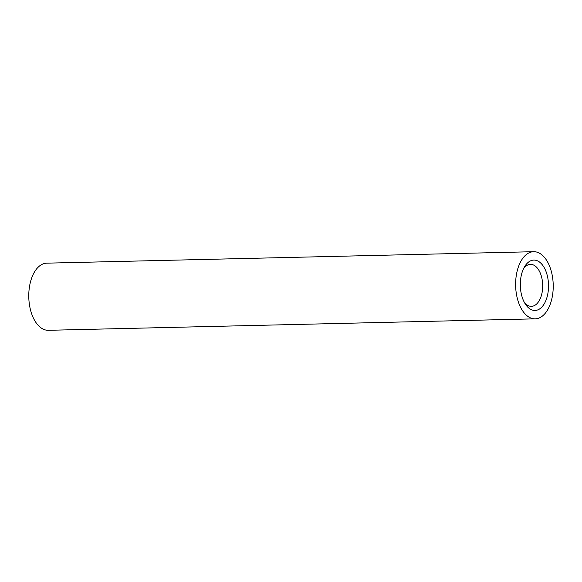 <?xml version="1.0" encoding="UTF-8"?>
<svg xmlns="http://www.w3.org/2000/svg" width="582" height="582" viewBox="0 0 582 582"><rect width="100%" height="100%" fill="white"/><g stroke="black" fill="none" stroke-linecap="round" stroke-linejoin="round"><path stroke-width="0.87" d="M539.048 309.289A25.186 14.099 -91.3 0 1 525.335 304.059A25.186 14.099 -91.3 0 1 524.462 266.927A25.186 14.099 -91.3 0 1 529.795 261.253A25.186 14.099 -91.3 0 1 547.749 277.701A25.186 14.099 -91.3 0 1 539.048 309.289M524.353 302.378A20.988 11.749 88.7 0 0 531.439 306.336A20.988 11.749 88.7 0 0 534.8 305.368A20.988 11.749 88.7 0 0 542.489 282.023A20.988 11.749 88.7 0 0 530.449 264.366A20.988 11.749 88.7 0 0 527.088 265.334A20.988 11.749 88.7 0 0 523.56 268.651M528.252 253.243A33.581 18.799 -91.3 0 1 533.629 251.7A33.581 18.799 -91.3 0 1 552.9 279.949A33.581 18.799 -91.3 0 1 540.591 317.292A33.581 18.799 -91.3 0 1 535.214 318.841A33.581 18.799 -91.3 0 1 515.943 290.593A33.581 18.799 -91.3 0 1 528.252 253.243M535.214 318.841L48.371 330.3A33.581 18.799 -91.3 0 1 29.1 302.051A33.581 18.799 -91.3 0 1 41.409 264.708A33.581 18.799 -91.3 0 1 46.786 263.159L533.629 251.7"/></g></svg>
